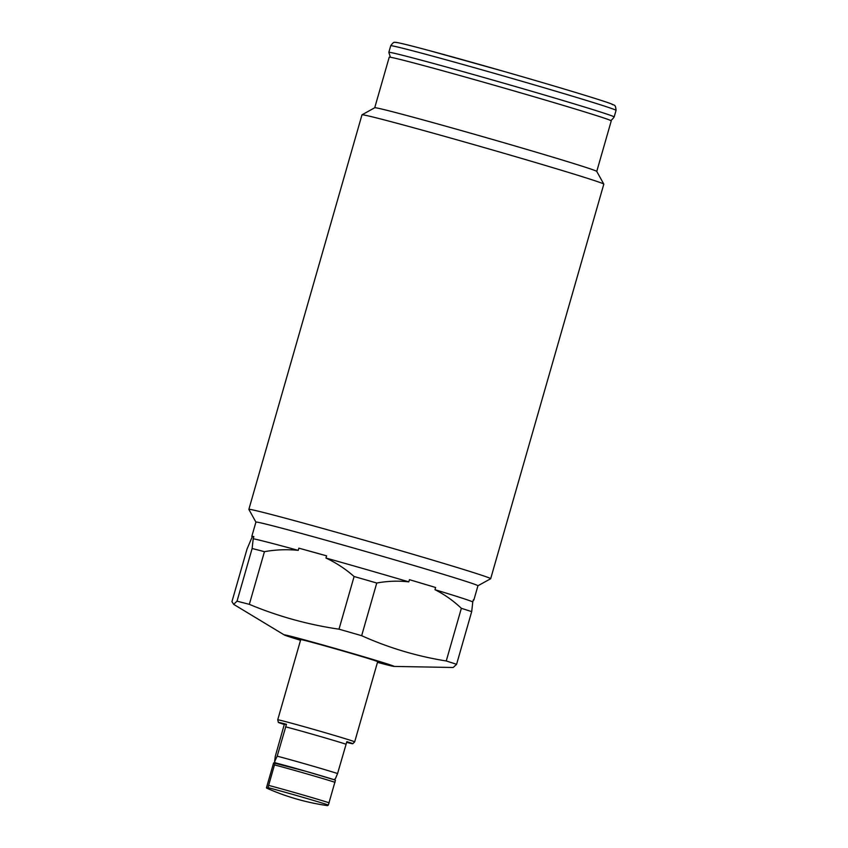 <?xml version="1.0" encoding="UTF-8"?>
<svg xmlns="http://www.w3.org/2000/svg" width="848" height="848" viewBox="0 0 848 848"><rect width="100%" height="100%" fill="white"/><g stroke="black" fill="none" stroke-linecap="round" stroke-linejoin="round"><path stroke-width="1.27" d="M335.458 780.149L306.223 771.383A34.874 0.604 -164 0 0 275.091 762.787L267.989 787.633A226.522 10.271 106 0 1 267.067 788.237A226.522 10.271 106 0 1 266.823 788.195A226.522 10.271 106 0 1 266.452 787.771L273.618 762.914L306.223 771.383A34.874 0.604 -164 0 1 335.458 780.149L328.367 804.996A226.522 10.271 106 0 1 327.445 805.6A226.522 10.271 106 0 1 327.328 805.6A228.695 228.695 0 0 1 266.802 788.184M300.775 639.593A40.026 0.7 -164 0 0 300.733 639.604A40.026 0.7 16 0 1 341.14 650.469A40.026 0.7 16 0 1 377.667 661.673A40.026 0.7 -164 0 0 340.26 650.215A40.026 0.7 -164 0 0 300.775 639.593M300.595 640.07A48.601 0.848 16 0 1 292.486 637.24A48.601 0.848 16 0 1 292.539 637.219A48.601 0.848 16 0 1 340.493 650.13A48.601 0.848 16 0 1 385.914 664.037A48.601 0.848 16 0 1 385.851 664.058A48.601 0.848 16 0 1 377.54 662.129M300.637 639.922A44.329 0.774 16 0 1 296.588 638.427A44.329 0.774 16 0 1 296.641 638.396A44.329 0.774 16 0 1 340.557 650.225A44.329 0.774 16 0 1 381.812 662.86A44.329 0.774 16 0 1 381.759 662.882A44.329 0.774 16 0 1 377.583 661.991M596.759 171.413L611.249 120.882A115.487 2.014 -164 0 0 503.309 87.832A115.487 2.014 -164 0 0 389.359 57.155A115.487 2.014 -164 0 0 389.221 57.208L374.721 107.749M473.29 600.087A115.487 2.014 -164 0 0 473.714 600.098A115.487 2.014 -164 0 0 473.852 600.045A115.487 2.014 -164 0 0 473.396 599.716L472.771 601.91A115.487 2.014 -164 0 0 434.971 589.689L435.607 587.494A115.487 2.014 -164 0 0 409.436 579.672L408.8 581.866A115.487 2.014 -164 0 0 325.982 558.048L326.607 555.853A115.487 2.014 -164 0 0 298.867 548.168L298.242 550.363A115.487 2.014 -164 0 0 253.213 538.766L253.838 536.572A115.487 2.014 -164 0 0 251.962 536.328A115.487 2.014 -164 0 0 251.814 536.381L255.916 522.092A115.487 2.014 -164 0 1 256.054 522.039A115.487 2.014 -164 0 1 370.004 552.716A115.487 2.014 -164 0 1 477.943 585.756L490.653 578.739A125.78 2.194 -164 0 0 490.674 578.707L603.808 184.164A125.78 2.194 -164 0 0 603.808 184.122L596.748 171.391A115.487 2.014 -164 0 0 487.844 138.107A115.487 2.014 -164 0 0 374.858 107.707A115.487 2.014 -164 0 0 374.752 107.738L362.022 114.787A125.78 2.194 -164 0 0 361.99 114.819L248.856 509.362A125.78 2.194 -164 0 0 248.867 509.404L255.905 522.114M603.808 184.122A125.78 2.194 -164 0 0 485.194 147.87A125.78 2.194 -164 0 0 362.149 114.766A125.78 2.194 -164 0 0 362.022 114.787M490.674 578.707A125.78 2.194 -164 0 0 373.12 542.709A125.78 2.194 -164 0 0 249.015 509.309A125.78 2.194 -164 0 0 248.856 509.362M377.477 662.352A57.176 0.996 -164 0 0 394.023 666.422A57.176 0.996 -164 0 0 394.087 666.422A57.176 0.996 -164 0 0 341.967 650.395A57.176 0.996 -164 0 0 284.313 634.855A57.176 0.996 -164 0 0 284.334 634.972A57.176 0.996 -164 0 0 300.531 640.293M472.771 601.91L471.689 611.652L456.584 664.323L453.203 667.493L394.023 666.422M456.584 664.323A125.78 2.194 -164 0 0 446.249 660.974C416.972 656.299 388.776 647.872 361.651 635.693A125.78 2.194 -164 0 0 339.009 629.184C308.036 624.647 278.155 616.369 249.333 604.348A125.78 2.194 -164 0 0 237.027 601.179L233.645 604.338L231.949 601.624L247.054 548.953L252.269 536.71A115.487 2.014 -164 0 1 251.814 536.381M284.334 634.972L233.645 604.338M471.689 611.652A125.78 2.194 -164 0 0 461.354 608.313L446.249 660.974M461.354 608.313C453.341 600.723 444.553 594.512 434.971 589.689M408.8 581.866C398.189 580.657 387.504 581.05 376.756 583.032L361.651 635.693M376.756 583.032A125.78 2.194 -164 0 0 354.104 576.513L339.009 629.184M354.104 576.513C345.539 568.976 336.158 562.818 325.982 558.048M298.242 550.363C287.016 549.207 275.748 549.642 264.438 551.677L249.333 604.348M264.438 551.677A125.78 2.194 -164 0 0 252.121 548.508L237.027 601.179M252.121 548.508L253.213 538.766M253.838 536.572L252.269 536.71M326.607 555.853L298.867 548.168M435.607 587.494L409.436 579.672M377.625 661.694A40.026 0.7 -164 0 0 377.667 661.673L354.676 741.862A40.026 0.7 16 0 1 354.676 741.873L352.747 743.728A38.679 0.678 -164 0 0 346.843 741.65L337.578 773.535L335.458 778.591L334.027 779.683M278.377 722.411A38.679 0.678 16 0 1 286.465 724.287L277.19 756.172L274.582 761.684L275.282 756.342L284.281 724.478A38.679 0.678 16 0 1 278.377 722.411L277.731 719.814A40.026 0.7 16 0 1 277.731 719.804A40.026 0.7 16 0 1 318.138 730.669A40.026 0.7 16 0 1 354.676 741.862M285.606 726.821A37.164 0.647 16 0 1 316.643 735.439A37.164 0.647 16 0 1 345.984 744.194M277.19 756.172A37.164 0.647 16 0 1 308.227 764.779A37.164 0.647 16 0 1 337.578 773.535M346.609 742.35A38.679 0.678 -164 0 0 352.747 743.728M284.281 724.478L286.465 724.287M335.055 782.322A37.164 0.647 -164 0 0 305.704 773.567A37.164 0.647 -164 0 0 274.678 764.96M329.183 802.812A37.164 0.647 -164 0 0 299.832 794.057A37.164 0.647 -164 0 0 268.805 785.439M328.367 804.996A35.224 0.615 -164 0 0 299.111 796.23A35.224 0.615 -164 0 0 267.989 787.633M390.716 45.75C392.73 42.941 394.108 41.828 394.85 42.4C395.232 42.135 397.129 41.987 429.3 50.594L504.751 71.645C554.634 85.934 601.19 99.979 610.942 103.721C614.567 105.777 615.5 103.933 616.051 110.367A117.204 2.046 -164 0 0 506.5 76.829A117.204 2.046 -164 0 0 390.864 45.697A117.204 2.046 -164 0 0 390.716 45.75L388.829 52.343L390.409 57.261M616.051 110.367L614.164 116.96A117.204 2.046 -164 0 0 504.613 83.422A117.204 2.046 -164 0 0 388.967 52.29A117.204 2.046 -164 0 0 388.829 52.343M612.775 104.76A112.636 1.961 -164 0 0 510.093 73.182A112.636 1.961 -164 0 0 396.514 42.559M477.943 585.756L473.852 600.045M277.731 719.804L300.733 639.604M275.197 762.818L274.582 761.695M614.164 116.96C612.15 119.759 610.772 120.872 610.03 120.31"/></g></svg>
